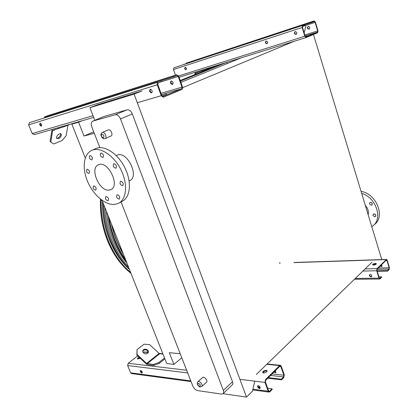 <?xml version="1.0" encoding="UTF-8"?>
<svg xmlns="http://www.w3.org/2000/svg" width="418" height="418" viewBox="0 0 418 418"><rect width="100%" height="100%" fill="white"/><g stroke="black" fill="none" stroke-linecap="round" stroke-linejoin="round"><path stroke-width="0.63" d="M313.458 34.49L381.765 259.578M85.288 158.009L71.87 124.162L78.579 122.223L84.008 136.007L94.296 133.3M180.21 353.732L169.316 352.693L173.919 364.371L166.745 363.566L102.039 200.285M180.889 82.362L241.358 57.799M182.656 87.639L294.366 41.225M84.008 136.007L93.736 131.869M226.786 62.355L227.188 63.552M78.579 122.223L82.403 120.677M172.524 84.274L172.833 84.149M180.435 81.076L226.765 62.36M71.87 124.162L75.684 122.626M171.756 83.913L173.136 83.36M180.231 80.502L219.978 64.482M173.919 364.371L181.799 357.808M256.344 374.45L371.968 262.253M376.127 264.239L375.463 263.92M304.168 32.855L305.882 26.109M134.1 94.087L142.01 90.957L97.749 104.652L89.922 107.708L134.1 94.087L246.5 397.1L252.451 391.191L254.781 381.169M122.97 253.109C117.954 244.692 114.266 235.381 111.899 225.166M223.045 393.683L246.5 397.1M104.328 116.397L127.072 109.829C129.214 109.558 130.965 110.927 132.318 113.936L232.497 381.728C233.04 383.301 232.894 384.429 232.063 385.109L223.238 393.479M94.802 120.295L89.922 107.708M132.318 113.936L120.504 118.937L223.327 390.381L232.497 381.728M104.735 116.23L92.937 121.074L115.211 114.741L127.072 109.829M223.327 390.381C223.886 391.974 223.75 393.108 222.925 393.777L221.378 394.075L197.677 390.6C195.587 390.067 193.968 388.557 192.818 386.08L121.037 201.92M99.886 147.648L91.772 126.837C90.826 123.963 91.155 122.061 92.765 121.131L104.557 116.293M108.231 129.925L108.283 129.904C110.66 128.765 113.503 135.166 111 136.012L105.09 138.619M202.505 377.626L202.688 377.464C204.407 376.101 208.342 381.185 206.44 382.313L201.889 386.436M116.727 155.407L117.066 155.245C126.988 150.166 139.946 176.835 129.517 180.707L129.12 180.91M120.504 118.937C119.114 115.88 117.348 114.48 115.211 114.741M368.174 214.8C368.885 211.529 367.939 208.399 365.327 205.41M372.375 203.796L371.111 202.359M375.839 215.296L374.591 213.932M374.068 224.732C385.736 217.282 376.722 193.78 361.074 191.387M371.774 226.65L372.412 226.211C383.249 219.241 376.325 197.573 361.675 193.377M369.46 203.932L371.351 205.306L371.926 205.097C372.657 203.232 371.973 202.359 369.873 202.474L369.46 203.932M372.94 215.463L374.831 216.843L375.432 216.629C376.116 214.763 375.416 213.906 373.331 214.047L372.94 215.463M109.459 190.044C99.719 192.301 89.112 168.146 98.47 164.776C107.839 159.963 120.635 186.036 110.749 189.657L109.459 190.044M106.094 196.455L105.864 196.523C104.96 198.686 105.691 200.091 108.053 200.744C108.999 198.837 108.346 197.406 106.094 196.455M117.296 194.741L117.05 194.814C116.105 197.035 116.847 198.466 119.282 199.109C120.274 197.16 119.611 195.702 117.296 194.741M120.718 181.219L120.494 181.287C119.48 183.554 120.222 185.022 122.72 185.691C123.77 183.674 123.106 182.185 120.718 181.219M113.931 163.684L113.748 163.741C112.682 166.019 113.403 167.513 115.911 168.224C117.003 166.16 116.345 164.645 113.931 163.684M101.004 152.988L100.853 153.035C99.797 155.271 100.498 156.766 102.953 157.513C104.035 155.449 103.387 153.939 101.004 152.988M89.943 155.501L89.802 155.543C88.794 157.722 89.483 159.19 91.866 159.942C92.895 157.926 92.253 156.447 89.943 155.501M87.111 169.175L86.949 169.222C86.009 171.359 86.698 172.791 89.024 173.512C89.995 171.563 89.358 170.116 87.111 169.175M93.757 185.911L93.564 185.968C92.665 188.1 93.371 189.506 95.691 190.19C96.626 188.283 95.983 186.856 93.757 185.911M115.075 204.365C105.822 205.661 93.527 195.347 87.723 181.799C81.813 168.282 83.496 153.777 91.997 150.276C100.435 146.582 114.13 155.621 121.074 169.969C128.133 184.265 126.534 199.731 118.237 203.435L115.075 204.365M95.414 148.74L95.983 148.489C104.432 144.785 118.101 153.756 124.992 168.026C132.004 182.248 130.353 197.662 122.035 201.382L119.261 202.882M304.456 24.699L304.644 25.326L302.726 26.078L302.48 27.348L305.156 36.089L306.002 36.904L317.45 32.139L317.68 30.901L315.104 22.353L314.273 21.537L312.403 22.274L312.215 21.658L314.101 20.921L315.428 22.227L318.004 30.765L317.633 32.745L306.227 37.51L304.821 36.225L302.141 27.483L302.533 25.451L304.456 24.699L173.935 67.789L173.48 69.534L175.476 75.167M305.297 36.423L306.655 36.026L305.391 36.57M267.217 43.676C265.728 43.242 265.399 42.343 266.235 40.98M312.403 22.274L304.508 24.871M308.176 26.402L308.123 26.423C306.969 27.922 307.293 28.852 309.09 29.203C310.24 27.75 309.931 26.815 308.176 26.402M296.294 34.36C294.685 33.931 294.345 32.996 295.28 31.549M185.153 67.282C186.548 67.716 186.846 68.531 186.052 69.733L186.015 69.743C184.625 69.31 184.328 68.495 185.127 67.293L185.153 67.282M266.104 41.011C267.781 41.445 268.095 42.364 267.045 43.77L266.992 43.785C265.315 43.347 265.007 42.427 266.062 41.027L266.104 41.011M295.165 31.58C296.947 32.014 297.266 32.97 296.116 34.448L296.059 34.469C294.277 34.03 293.959 33.074 295.113 31.601L295.165 31.58M309.257 29.119C307.664 28.717 307.334 27.802 308.28 26.376M312.215 21.658L186.078 63.186M184.207 64.309L184.077 63.938M186.219 69.634C185.033 69.184 184.73 68.39 185.31 67.256M206.732 68.625L206.952 69.263L196.099 72.857L195.42 74.378M212.626 66.781L206.952 69.263M205.938 69.623L205.75 70.219M194.495 74.754L195.504 72.136M202.025 71.008L201.742 70.187M381.456 276.768L381.618 277.291L380.119 278.827L379.675 278.999L378.98 278.153L376.717 270.77L376.999 268.643L386.509 259.421L387.214 260.278L389.398 267.515L389.132 269.589L387.685 271.073L387.528 270.556L388.98 269.072L389.142 267.776L386.958 260.534L386.269 260.095L377.161 269.176L376.984 270.498L379.246 277.881L379.957 278.304L381.456 276.768L378.917 276.805M376.294 264.04L375.5 263.92L372.788 265.012M375.338 263.403L376.278 263.622C375.787 264.798 374.575 265.226 372.642 264.913C372.563 264.176 373.462 263.674 375.338 263.403M371.774 276.455L371.294 276.585C370.055 276.293 369.554 275.614 369.799 274.542M380.208 266.135L381.289 266.59L381.848 266.397L381.676 264.678M387.528 270.556L377.067 270.77M382.026 266.193L380.464 265.879M371.027 276.852C369.601 276.429 369.162 275.681 369.711 274.6C371.388 274.454 372.015 275.143 371.592 276.664L371.027 276.852M387.685 271.073L377.224 271.282M271.998 388.792L272.222 389.414L269.897 391.797L268.863 392.074L268.189 391.253L264.991 382.423L265.498 379.622L279.595 365.593L280.515 365.332L281.236 366.194L284.282 374.821L283.822 377.527L281.591 379.81L281.371 379.194L283.603 376.911L283.895 375.218L280.839 366.586L280.389 366.048L279.814 366.21L265.728 380.255L265.409 382.005L268.602 390.83L269.025 391.342L269.667 391.17L271.998 388.792L267.661 388.228M267.133 371.2L266.449 370.965C264.662 371.022 263.455 371.623 262.828 372.778M164.87 358.843L159.253 363.409L153.693 365.384L147.507 364.658L146.357 364.026L136.858 355.044L137.052 349.568L137.062 354.464L146.572 363.446L153.333 364.486L158.892 362.51L159.253 363.409M140.338 358.336L137.532 358.968C137.256 358.461 137.799 357.881 139.173 357.233M131.722 373.587L130.635 372.835L127.636 365.546L128.201 363.273L137.731 355.87M266.224 370.343L266.956 370.614C266.752 372.391 265.357 373.096 262.781 372.741C262.556 371.424 263.701 370.63 266.224 370.343M139.628 357.662L137.674 359.052M260.184 387.256L258.298 387.011M260.226 388.056L259.824 388.082C258.533 387.617 257.911 386.796 257.953 385.615M273.983 372.025L275.206 372.699L275.796 372.563L275.446 370.567M281.371 379.194L268.314 377.679M276.016 372.26L274.38 371.628M142.872 351.914L148.165 352.306M259.411 388.494C257.822 387.789 257.269 386.859 257.76 385.715C259.562 385.809 260.309 386.697 260.001 388.369L259.411 388.494M141.775 372.997C140.521 372.339 140.077 371.539 140.432 370.588C141.796 370.85 142.355 371.628 142.11 372.934L141.775 372.997M142.204 371.915L141.028 371.764M142.292 372.657L140.673 370.52M281.591 379.81L267.792 378.196M164.514 357.944L158.892 362.51M148.129 352.797L148.165 352.458C147.026 349.558 145.239 349.035 142.81 350.89M162.983 354.077L159.106 353.445L149.691 344.688L144.085 344.176L137.052 349.568M147.585 353.419L148.38 351.883C148.604 348.8 142.7 348.116 142.773 351.235C143.494 353.706 145.098 354.433 147.585 353.419M153.693 365.384L153.333 364.486M137.062 354.464L136.858 355.044M161.123 80.883L161.405 81.662L158.286 82.889L157.837 84.556L161.787 95.482L163.062 96.427L181.564 88.731L181.982 87.116L178.225 76.494L176.96 75.548L173.93 76.734L173.658 75.971L176.725 74.775L178.742 76.29L182.494 86.902C182.844 88.156 182.624 89.018 181.835 89.489L163.276 97.227L161.238 95.706L157.283 84.776C156.917 83.475 157.158 82.581 158.004 82.106L29.375 122.673L28.643 124.867L32.207 133.535L34.281 134.627M166.798 93.966L162.623 95.591L166.798 93.966M173.93 76.734L44.684 117.562L44.439 116.956L47.443 115.823M171.14 80.951L171.087 80.967C170.006 82.712 170.46 83.866 172.451 84.426C173.533 82.738 173.099 81.578 171.14 80.951M151.886 92.681C150.229 92.007 149.759 90.858 150.475 89.227M40.076 123.211C41.544 123.832 41.952 124.81 41.314 126.152L41.283 126.163C39.82 125.541 39.407 124.559 40.05 123.221L40.076 123.211M150.24 89.269C152.22 89.933 152.68 91.129 151.619 92.848L151.556 92.869C149.581 92.195 149.121 90.999 150.187 89.285L150.24 89.269M172.707 84.279C171.046 83.642 170.596 82.518 171.354 80.909M173.658 75.971L44.439 116.956M41.549 125.97C40.426 125.327 40.023 124.402 40.347 123.195M139.215 87.801L140.547 87.284M138.405 88.057L139.737 87.54M80.188 106.438L81.505 105.932M80.857 106.229L82.168 105.723M64.461 125.881L64.696 126.476L52.861 130.291L52.579 130.714L50.813 142.063L53.729 144.001L62.209 140.448L66.128 135.704L67.951 125.17M70.616 124.094L64.696 126.476M58.572 138.682C60.673 137.438 61.556 135.965 61.227 134.272C60.265 132.145 55.5 136.399 56.686 138.337L58.572 138.682M56.639 138.233L57.846 138.071C59.868 136.895 60.772 135.463 60.547 133.765M50.813 142.063L50.082 141.441L52.093 129.465M58.64 128.624L58.259 127.678M126.288 261.485C116.601 248.6 110.524 233.275 108.069 215.505M106.465 211.461C107.353 221.341 109.568 230.762 113.116 239.728C116.7 248.663 121.319 256.474 126.957 263.173M104.85 207.385C105.425 218.938 107.787 229.952 111.93 240.428C116.131 250.852 121.659 259.74 128.514 267.092M129.293 269.056C121.57 261.407 115.399 251.876 110.775 240.465C106.24 228.98 103.852 216.921 103.622 204.282M102.53 201.528C102.353 214.894 104.662 227.669 109.474 239.859C114.391 251.955 121.058 261.846 129.476 269.526M102.723 202.014C102.598 215.139 104.897 227.685 109.615 239.65C114.109 250.732 120.118 259.975 127.652 267.384M101.234 199.699C100.806 213.922 103.157 227.544 108.288 240.554C113.727 253.867 121.183 264.516 130.656 272.499M197.693 381.937L197.928 381.707C199.642 380.349 203.603 385.48 201.706 386.603L200.081 386.927C199.334 386.943 198.435 386.06 197.38 384.278C197.019 383.228 197.202 382.371 197.928 381.707L202.688 377.464M199.647 386.42C200.865 385.6 200.457 384.55 198.43 383.28C197.218 384.105 197.62 385.15 199.647 386.42M102.201 132.527L102.279 132.49C104.652 131.351 107.531 137.804 105.033 138.645L104.861 138.703M103.403 137.877C104.448 136.237 103.962 134.983 101.945 134.115C100.905 135.761 101.391 137.015 103.403 137.877M306.133 37.542L179.087 77.267L306.169 37.531M317.45 32.139L305.135 36.016M315.104 22.353L302.428 26.512M317.68 30.901L304.816 34.971M302.533 25.451L173.935 67.789M302.141 27.483L173.48 69.534M304.821 36.225L178.606 75.966M186.057 63.191L314.085 20.926L186.026 63.202M198.942 71.969L195.77 73.244M386.112 259.578L294.006 262.619M280.055 263.084L279.329 263.105M376.999 268.643L365.102 268.92M379.957 278.304L379.487 278.31M386.958 260.534L385.793 260.571M389.142 267.776L378.306 268.032M388.98 269.072L377.046 269.338M376.717 270.77L362.902 271.052M378.98 278.153L355.29 278.44M279.595 365.593L266.778 364.324M162.978 354.062L159.561 353.722M148.223 352.604L142.93 352.081M186.642 370.233L128.201 363.273M269.667 391.17L268.701 391.044M280.839 366.586L279.569 366.461M283.895 375.218L272.087 373.911M264.004 373.018L263.089 372.919M283.603 376.911L270.556 375.437M264.991 382.423L239.911 379.34M187.692 372.924L127.636 365.546M268.189 391.253L252.911 389.205M190.796 380.892L130.635 372.835M159.106 353.445L146.572 363.446M159.681 353.748L147.146 363.764M181.564 88.731L161.489 94.651M178.225 76.494L159.932 82.242M181.982 87.116L161.014 93.339M158.004 82.106L29.375 122.673M157.283 84.776L28.643 124.867M161.238 95.706L137.303 102.723M93.021 115.708L32.207 133.535M176.636 74.801L47.318 115.864M55.631 129.491L52.579 130.714M125.515 259.531C117.139 247.696 111.674 233.897 109.108 218.133M111.423 223.964C113.868 235.125 117.876 245.235 123.441 254.285M100.566 199.172C100.033 213.582 102.373 227.387 107.572 240.58C113.236 254.395 121.042 265.315 130.986 273.33M110.749 189.657L111.178 189.438M91.997 150.276L95.983 148.489M116.256 155.627L117.066 155.245M105.033 138.645L104.657 138.76C102.865 138.833 101.631 137.611 100.947 135.092C100.879 133.776 101.323 132.908 102.279 132.49L108.283 129.904M386.378 259.426L293.959 262.494M280.217 262.953L279.261 262.985M379.675 278.999L354.422 279.281M376.357 263.883L376.278 263.622M280.133 365.295L267.097 364.015M162.858 353.753L159.033 353.377M268.863 392.074L252.749 389.905M191.068 381.587L131.289 373.525M267.144 371.137L266.956 370.614M148.165 352.458L148.38 351.883M93.679 117.406L34.119 134.68M176.673 74.791L47.406 115.833M60.657 133.797L61.227 134.272M131.012 273.398C120.995 265.367 113.142 254.421 107.457 240.564C102.238 227.34 99.902 213.514 100.451 199.083"/></g></svg>
